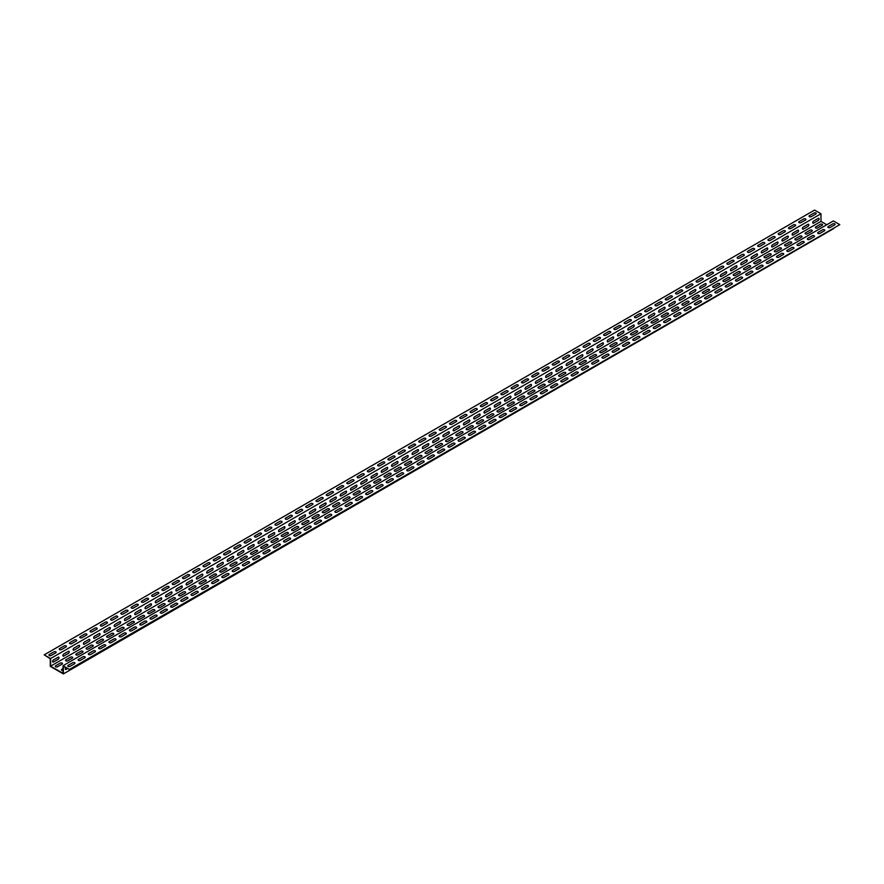 <?xml version="1.0" encoding="UTF-8"?>
<svg xmlns="http://www.w3.org/2000/svg" width="884" height="884" viewBox="0 0 884 884"><rect width="100%" height="100%" fill="white"/><g stroke="black" fill="none" stroke-linecap="round" stroke-linejoin="round"><path stroke-width="1.33" d="M834.662 224.89L830.043 227.564A1.271 0.729 180 0 1 828.242 226.525L832.872 223.851A1.271 0.729 180 0 1 834.662 224.89M824.396 230.823L819.766 233.487A1.271 0.729 180 0 1 817.976 232.459L822.595 229.785A1.271 0.729 180 0 1 824.396 230.823M814.12 236.757L809.501 239.42A1.271 0.729 180 0 1 807.7 238.382L812.319 235.719A1.271 0.729 180 0 1 814.12 236.757M803.854 242.68L799.224 245.354A1.271 0.729 180 0 1 797.434 244.315L802.053 241.641A1.271 0.729 180 0 1 803.854 242.68M793.578 248.614L788.959 251.277A1.271 0.729 180 0 1 787.158 250.249L791.777 247.575A1.271 0.729 180 0 1 793.578 248.614M783.312 254.548L778.682 257.211A1.271 0.729 180 0 1 776.892 256.172L781.511 253.509A1.271 0.729 180 0 1 783.312 254.548M773.036 260.471L768.417 263.145A1.271 0.729 180 0 1 766.616 262.106L771.235 259.432A1.271 0.729 180 0 1 773.036 260.471M762.759 266.404L758.14 269.067A1.271 0.729 180 0 1 756.339 268.04L760.969 265.366A1.271 0.729 180 0 1 762.759 266.404M752.494 272.338L747.875 275.001A1.271 0.729 180 0 1 746.074 273.963L750.693 271.3A1.271 0.729 180 0 1 752.494 272.338M742.217 278.261L737.599 280.935A1.271 0.729 180 0 1 735.797 279.897L740.427 277.222A1.271 0.729 180 0 1 742.217 278.261M731.952 284.195L727.333 286.858A1.271 0.729 180 0 1 725.532 285.83L730.151 283.156A1.271 0.729 180 0 1 731.952 284.195M721.676 290.129L717.057 292.792A1.271 0.729 180 0 1 715.255 291.753L719.885 289.09A1.271 0.729 180 0 1 721.676 290.129M711.41 296.052L706.78 298.726A1.271 0.729 180 0 1 704.99 297.687L709.609 295.013A1.271 0.729 180 0 1 711.41 296.052M701.134 301.985L696.515 304.648A1.271 0.729 180 0 1 694.714 303.621L699.343 300.947A1.271 0.729 180 0 1 701.134 301.985M690.868 307.919L686.238 310.582A1.271 0.729 180 0 1 684.448 309.544L689.067 306.881A1.271 0.729 180 0 1 690.868 307.919M680.592 313.842L675.973 316.516A1.271 0.729 180 0 1 674.172 315.478L678.79 312.803A1.271 0.729 180 0 1 680.592 313.842M670.326 319.776L665.696 322.439A1.271 0.729 180 0 1 663.906 321.411L668.525 318.737A1.271 0.729 180 0 1 670.326 319.776M660.05 325.71L655.431 328.373A1.271 0.729 180 0 1 653.63 327.334L658.249 324.671A1.271 0.729 180 0 1 660.05 325.71M649.773 331.633L645.154 334.307A1.271 0.729 180 0 1 643.364 333.268L647.983 330.594A1.271 0.729 180 0 1 649.773 331.633M639.508 337.566L634.889 340.229A1.271 0.729 180 0 1 633.088 339.202L637.707 336.528A1.271 0.729 180 0 1 639.508 337.566M629.231 343.5L624.612 346.163A1.271 0.729 180 0 1 622.811 345.125L627.441 342.462A1.271 0.729 180 0 1 629.231 343.5M618.966 349.423L614.347 352.097A1.271 0.729 180 0 1 612.546 351.058L617.165 348.384A1.271 0.729 180 0 1 618.966 349.423M608.689 355.357L604.07 358.02A1.271 0.729 180 0 1 602.269 356.992L606.899 354.318A1.271 0.729 180 0 1 608.689 355.357M598.424 361.291L593.794 363.954A1.271 0.729 180 0 1 592.004 362.915L596.623 360.252A1.271 0.729 180 0 1 598.424 361.291M588.147 367.214L583.528 369.888A1.271 0.729 180 0 1 581.727 368.849L586.357 366.175A1.271 0.729 180 0 1 588.147 367.214M577.882 373.147L573.252 375.811A1.271 0.729 180 0 1 571.462 374.783L576.081 372.109A1.271 0.729 180 0 1 577.882 373.147M567.605 379.081L562.986 381.744A1.271 0.729 180 0 1 561.185 380.706L565.804 378.043A1.271 0.729 180 0 1 567.605 379.081M557.34 385.004L552.71 387.678A1.271 0.729 180 0 1 550.92 386.639L555.539 383.965A1.271 0.729 180 0 1 557.34 385.004M547.063 390.938L542.444 393.601A1.271 0.729 180 0 1 540.643 392.573L545.262 389.899A1.271 0.729 180 0 1 547.063 390.938M536.798 396.872L532.168 399.535A1.271 0.729 180 0 1 530.378 398.496L534.997 395.833A1.271 0.729 180 0 1 536.798 396.872M526.521 402.795L521.903 405.469A1.271 0.729 180 0 1 520.101 404.43L524.72 401.756A1.271 0.729 180 0 1 526.521 402.795M516.245 408.728L511.626 411.392A1.271 0.729 180 0 1 509.825 410.364L514.455 407.69A1.271 0.729 180 0 1 516.245 408.728M505.979 414.662L501.361 417.325A1.271 0.729 180 0 1 499.559 416.287L504.178 413.624A1.271 0.729 180 0 1 505.979 414.662M495.703 420.585L491.084 423.259A1.271 0.729 180 0 1 489.283 422.221L493.913 419.546A1.271 0.729 180 0 1 495.703 420.585M485.438 426.519L480.819 429.182A1.271 0.729 180 0 1 479.017 428.154L483.636 425.48A1.271 0.729 180 0 1 485.438 426.519M475.161 432.453L470.542 435.116A1.271 0.729 180 0 1 468.741 434.077L473.371 431.414A1.271 0.729 180 0 1 475.161 432.453M464.896 438.376L460.266 441.05A1.271 0.729 180 0 1 458.476 440.011L463.094 437.337A1.271 0.729 180 0 1 464.896 438.376M454.619 444.309L450 446.972A1.271 0.729 180 0 1 448.199 445.945L452.829 443.271A1.271 0.729 180 0 1 454.619 444.309M444.354 450.243L439.724 452.906A1.271 0.729 180 0 1 437.934 451.868L442.553 449.205A1.271 0.729 180 0 1 444.354 450.243M434.077 456.166L429.458 458.84A1.271 0.729 180 0 1 427.657 457.802L432.276 455.127A1.271 0.729 180 0 1 434.077 456.166M423.812 462.1L419.182 464.763A1.271 0.729 180 0 1 417.392 463.735L422.011 461.061A1.271 0.729 180 0 1 423.812 462.1M413.535 468.034L408.916 470.697A1.271 0.729 180 0 1 407.115 469.658L411.734 466.995A1.271 0.729 180 0 1 413.535 468.034M403.259 473.957L398.64 476.631A1.271 0.729 180 0 1 396.85 475.592L401.469 472.918A1.271 0.729 180 0 1 403.259 473.957M392.993 479.89L388.374 482.553A1.271 0.729 180 0 1 386.573 481.526L391.192 478.852A1.271 0.729 180 0 1 392.993 479.89M382.717 485.824L378.098 488.487A1.271 0.729 180 0 1 376.297 487.449L380.927 484.786A1.271 0.729 180 0 1 382.717 485.824M372.451 491.747L367.832 494.421A1.271 0.729 180 0 1 366.031 493.382L370.65 490.708A1.271 0.729 180 0 1 372.451 491.747M362.175 497.681L357.556 500.344A1.271 0.729 180 0 1 355.755 499.316L360.385 496.642A1.271 0.729 180 0 1 362.175 497.681M351.909 503.615L347.279 506.278A1.271 0.729 180 0 1 345.489 505.239L350.108 502.576A1.271 0.729 180 0 1 351.909 503.615M341.633 509.538L337.014 512.212A1.271 0.729 180 0 1 335.213 511.173L339.843 508.499A1.271 0.729 180 0 1 341.633 509.538M331.367 515.471L326.737 518.135A1.271 0.729 180 0 1 324.947 517.107L329.566 514.433A1.271 0.729 180 0 1 331.367 515.471M321.091 521.405L316.472 524.068A1.271 0.729 180 0 1 314.671 523.03L319.29 520.367A1.271 0.729 180 0 1 321.091 521.405M310.825 527.328L306.196 530.002A1.271 0.729 180 0 1 304.405 528.963L309.024 526.289A1.271 0.729 180 0 1 310.825 527.328M300.549 533.262L295.93 535.925A1.271 0.729 180 0 1 294.129 534.897L298.748 532.223A1.271 0.729 180 0 1 300.549 533.262M290.284 539.196L285.654 541.859A1.271 0.729 180 0 1 283.863 540.82L288.482 538.157A1.271 0.729 180 0 1 290.284 539.196M280.007 545.119L275.388 547.793A1.271 0.729 180 0 1 273.587 546.754L278.206 544.08A1.271 0.729 180 0 1 280.007 545.119M269.731 551.052L265.112 553.716A1.271 0.729 180 0 1 263.31 552.688L267.94 550.014A1.271 0.729 180 0 1 269.731 551.052M259.465 556.986L254.846 559.649A1.271 0.729 180 0 1 253.045 558.611L257.664 555.948A1.271 0.729 180 0 1 259.465 556.986M249.189 562.909L244.57 565.583A1.271 0.729 180 0 1 242.768 564.544L247.398 561.87A1.271 0.729 180 0 1 249.189 562.909M238.923 568.843L234.293 571.506A1.271 0.729 180 0 1 232.503 570.478L237.122 567.804A1.271 0.729 180 0 1 238.923 568.843M228.647 574.777L224.028 577.44A1.271 0.729 180 0 1 222.227 576.401L226.857 573.738A1.271 0.729 180 0 1 228.647 574.777M218.381 580.7L213.751 583.374A1.271 0.729 180 0 1 211.961 582.335L216.58 579.661A1.271 0.729 180 0 1 218.381 580.7M208.105 586.633L203.486 589.296A1.271 0.729 180 0 1 201.685 588.269L206.303 585.595A1.271 0.729 180 0 1 208.105 586.633M197.839 592.567L193.209 595.23A1.271 0.729 180 0 1 191.419 594.192L196.038 591.529A1.271 0.729 180 0 1 197.839 592.567M187.563 598.49L182.944 601.164A1.271 0.729 180 0 1 181.143 600.125L185.762 597.451A1.271 0.729 180 0 1 187.563 598.49M177.297 604.424L172.667 607.087A1.271 0.729 180 0 1 170.877 606.059L175.496 603.385A1.271 0.729 180 0 1 177.297 604.424M167.021 610.358L162.402 613.021A1.271 0.729 180 0 1 160.601 611.982L165.22 609.319A1.271 0.729 180 0 1 167.021 610.358M156.744 616.281L152.125 618.955A1.271 0.729 180 0 1 150.324 617.916L154.954 615.242A1.271 0.729 180 0 1 156.744 616.281M146.479 622.214L141.86 624.877A1.271 0.729 180 0 1 140.059 623.85L144.678 621.176A1.271 0.729 180 0 1 146.479 622.214M136.202 628.148L131.583 630.811A1.271 0.729 180 0 1 129.782 629.773L134.412 627.11A1.271 0.729 180 0 1 136.202 628.148M125.937 634.071L121.318 636.745A1.271 0.729 180 0 1 119.517 635.706L124.136 633.032A1.271 0.729 180 0 1 125.937 634.071M115.66 640.005L111.041 642.668A1.271 0.729 180 0 1 109.24 641.64L113.87 638.966A1.271 0.729 180 0 1 115.66 640.005M105.395 645.939L100.765 648.602A1.271 0.729 180 0 1 98.975 647.563L103.594 644.9A1.271 0.729 180 0 1 105.395 645.939M95.118 651.862L90.5 654.536A1.271 0.729 180 0 1 88.698 653.497L93.328 650.823A1.271 0.729 180 0 1 95.118 651.862M84.853 657.795L80.223 660.459A1.271 0.729 180 0 1 78.433 659.431L83.052 656.757A1.271 0.729 180 0 1 84.853 657.795M74.576 663.729L69.958 666.392A1.271 0.729 180 0 1 68.156 665.354L72.775 662.691A1.271 0.729 180 0 1 74.576 663.729M65.77 667.696A1.271 0.729 120 0 0 66.245 669.354L67.438 668.658M63.018 670.536A1.271 0.729 180 0 1 61.825 669.31L63.018 668.613M814.042 212.989L809.424 215.652A1.271 0.729 -0 0 0 811.225 216.69L815.844 214.027A1.271 0.729 -0 0 0 814.042 212.989M803.777 218.923L799.147 221.586A1.271 0.729 -0 0 0 800.948 222.624L805.567 219.961A1.271 0.729 -0 0 0 803.777 218.923M793.5 224.845L788.882 227.519A1.271 0.729 -0 0 0 790.672 228.558L795.302 225.884A1.271 0.729 -0 0 0 793.5 224.845M783.235 230.779L778.605 233.442A1.271 0.729 -0 0 0 780.406 234.481L785.025 231.818A1.271 0.729 -0 0 0 783.235 230.779M772.959 236.713L768.34 239.376A1.271 0.729 -0 0 0 770.13 240.415L774.76 237.752A1.271 0.729 -0 0 0 772.959 236.713M762.682 242.636L758.063 245.31A1.271 0.729 -0 0 0 759.864 246.349L764.483 243.675A1.271 0.729 -0 0 0 762.682 242.636M752.417 248.57L747.798 251.233A1.271 0.729 -0 0 0 749.588 252.272L754.218 249.608A1.271 0.729 -0 0 0 752.417 248.57M742.14 254.504L737.521 257.167A1.271 0.729 -0 0 0 739.322 258.205L743.941 255.542A1.271 0.729 -0 0 0 742.14 254.504M731.875 260.426L727.256 263.101A1.271 0.729 -0 0 0 729.046 264.139L733.676 261.465A1.271 0.729 -0 0 0 731.875 260.426M721.598 266.36L716.979 269.023A1.271 0.729 -0 0 0 718.78 270.062L723.399 267.399A1.271 0.729 -0 0 0 721.598 266.36M711.333 272.294L706.703 274.957A1.271 0.729 -0 0 0 708.504 275.996L713.123 273.333A1.271 0.729 -0 0 0 711.333 272.294M701.056 278.217L696.437 280.891A1.271 0.729 -0 0 0 698.238 281.93L702.857 279.256A1.271 0.729 -0 0 0 701.056 278.217M690.791 284.151L686.161 286.814A1.271 0.729 -0 0 0 687.962 287.853L692.581 285.189A1.271 0.729 -0 0 0 690.791 284.151M680.514 290.085L675.895 292.748A1.271 0.729 -0 0 0 677.696 293.786L682.315 291.123A1.271 0.729 -0 0 0 680.514 290.085M670.249 296.007L665.619 298.682A1.271 0.729 -0 0 0 667.42 299.72L672.039 297.046A1.271 0.729 -0 0 0 670.249 296.007M659.972 301.941L655.353 304.604A1.271 0.729 -0 0 0 657.144 305.643L661.773 302.98A1.271 0.729 -0 0 0 659.972 301.941M649.707 307.875L645.077 310.538A1.271 0.729 -0 0 0 646.878 311.577L651.497 308.914A1.271 0.729 -0 0 0 649.707 307.875M639.43 313.798L634.811 316.472A1.271 0.729 -0 0 0 636.602 317.511L641.231 314.837A1.271 0.729 -0 0 0 639.43 313.798M629.154 319.732L624.535 322.395A1.271 0.729 -0 0 0 626.336 323.433L630.955 320.77A1.271 0.729 -0 0 0 629.154 319.732M618.888 325.666L614.269 328.329A1.271 0.729 -0 0 0 616.06 329.367L620.69 326.704A1.271 0.729 -0 0 0 618.888 325.666M608.612 331.588L603.993 334.262A1.271 0.729 -0 0 0 605.794 335.301L610.413 332.627A1.271 0.729 -0 0 0 608.612 331.588M598.346 337.522L593.716 340.185A1.271 0.729 -0 0 0 595.518 341.224L600.137 338.561A1.271 0.729 -0 0 0 598.346 337.522M588.07 343.456L583.451 346.119A1.271 0.729 -0 0 0 585.252 347.158L589.871 344.495A1.271 0.729 -0 0 0 588.07 343.456M577.804 349.379L573.175 352.053A1.271 0.729 -0 0 0 574.976 353.092L579.595 350.418A1.271 0.729 -0 0 0 577.804 349.379M567.528 355.313L562.909 357.976A1.271 0.729 -0 0 0 564.71 359.014L569.329 356.351A1.271 0.729 -0 0 0 567.528 355.313M557.263 361.247L552.633 363.91A1.271 0.729 -0 0 0 554.434 364.948L559.053 362.285A1.271 0.729 -0 0 0 557.263 361.247M546.986 367.169L542.367 369.844A1.271 0.729 -0 0 0 544.157 370.882L548.787 368.208A1.271 0.729 -0 0 0 546.986 367.169M536.721 373.103L532.091 375.766A1.271 0.729 -0 0 0 533.892 376.805L538.511 374.142A1.271 0.729 -0 0 0 536.721 373.103M526.444 379.037L521.825 381.7A1.271 0.729 -0 0 0 523.615 382.739L528.245 380.076A1.271 0.729 -0 0 0 526.444 379.037M516.168 384.96L511.549 387.634A1.271 0.729 -0 0 0 513.35 388.673L517.969 385.999A1.271 0.729 -0 0 0 516.168 384.96M505.902 390.894L501.283 393.557A1.271 0.729 -0 0 0 503.073 394.596L507.703 391.932A1.271 0.729 -0 0 0 505.902 390.894M495.626 396.828L491.007 399.491A1.271 0.729 -0 0 0 492.808 400.529L497.427 397.866A1.271 0.729 -0 0 0 495.626 396.828M485.36 402.75L480.741 405.424A1.271 0.729 -0 0 0 482.531 406.463L487.15 403.789A1.271 0.729 -0 0 0 485.36 402.75M475.084 408.684L470.465 411.347A1.271 0.729 -0 0 0 472.266 412.386L476.885 409.723A1.271 0.729 -0 0 0 475.084 408.684M464.818 414.618L460.188 417.281A1.271 0.729 -0 0 0 461.989 418.32L466.608 415.657A1.271 0.729 -0 0 0 464.818 414.618M454.542 420.541L449.923 423.215A1.271 0.729 -0 0 0 451.724 424.254L456.343 421.58A1.271 0.729 -0 0 0 454.542 420.541M444.276 426.475L439.646 429.138A1.271 0.729 -0 0 0 441.447 430.177L446.066 427.513A1.271 0.729 -0 0 0 444.276 426.475M434 432.409L429.381 435.072A1.271 0.729 -0 0 0 431.171 436.11L435.801 433.447A1.271 0.729 -0 0 0 434 432.409M423.734 438.331L419.104 441.006A1.271 0.729 -0 0 0 420.906 442.044L425.524 439.37A1.271 0.729 -0 0 0 423.734 438.331M413.458 444.265L408.839 446.928A1.271 0.729 -0 0 0 410.629 447.967L415.259 445.304A1.271 0.729 -0 0 0 413.458 444.265M403.181 450.199L398.562 452.862A1.271 0.729 -0 0 0 400.364 453.901L404.983 451.238A1.271 0.729 -0 0 0 403.181 450.199M392.916 456.122L388.297 458.796A1.271 0.729 -0 0 0 390.087 459.835L394.717 457.161A1.271 0.729 -0 0 0 392.916 456.122M382.639 462.056L378.021 464.719A1.271 0.729 -0 0 0 379.822 465.757L384.441 463.094A1.271 0.729 -0 0 0 382.639 462.056M372.374 467.99L367.755 470.653A1.271 0.729 -0 0 0 369.545 471.691L374.175 469.028A1.271 0.729 -0 0 0 372.374 467.99M362.097 473.912L357.479 476.587A1.271 0.729 -0 0 0 359.28 477.625L363.899 474.951A1.271 0.729 -0 0 0 362.097 473.912M351.832 479.846L347.202 482.509A1.271 0.729 -0 0 0 349.003 483.548L353.622 480.885A1.271 0.729 -0 0 0 351.832 479.846M341.555 485.78L336.937 488.443A1.271 0.729 -0 0 0 338.738 489.482L343.357 486.819A1.271 0.729 -0 0 0 341.555 485.78M331.29 491.703L326.66 494.377A1.271 0.729 -0 0 0 328.461 495.416L333.08 492.742A1.271 0.729 -0 0 0 331.29 491.703M321.014 497.637L316.395 500.3A1.271 0.729 -0 0 0 318.196 501.338L322.815 498.675A1.271 0.729 -0 0 0 321.014 497.637M310.748 503.571L306.118 506.234A1.271 0.729 -0 0 0 307.919 507.272L312.538 504.609A1.271 0.729 -0 0 0 310.748 503.571M300.472 509.493L295.853 512.168A1.271 0.729 -0 0 0 297.643 513.206L302.273 510.532A1.271 0.729 -0 0 0 300.472 509.493M290.206 515.427L285.576 518.09A1.271 0.729 -0 0 0 287.377 519.129L291.996 516.466A1.271 0.729 -0 0 0 290.206 515.427M279.93 521.361L275.311 524.024A1.271 0.729 -0 0 0 277.101 525.063L281.731 522.4A1.271 0.729 -0 0 0 279.93 521.361M269.653 527.284L265.034 529.958A1.271 0.729 -0 0 0 266.835 530.997L271.454 528.323A1.271 0.729 -0 0 0 269.653 527.284M259.388 533.218L254.769 535.881A1.271 0.729 -0 0 0 256.559 536.919L261.189 534.256A1.271 0.729 -0 0 0 259.388 533.218M249.111 539.152L244.492 541.815A1.271 0.729 -0 0 0 246.293 542.853L250.912 540.19A1.271 0.729 -0 0 0 249.111 539.152M238.846 545.074L234.227 547.749A1.271 0.729 -0 0 0 236.017 548.787L240.636 546.113A1.271 0.729 -0 0 0 238.846 545.074M228.569 551.008L223.95 553.671A1.271 0.729 -0 0 0 225.752 554.71L230.37 552.047A1.271 0.729 -0 0 0 228.569 551.008M218.304 556.942L213.674 559.605A1.271 0.729 -0 0 0 215.475 560.644L220.094 557.981A1.271 0.729 -0 0 0 218.304 556.942M208.027 562.865L203.408 565.539A1.271 0.729 -0 0 0 205.21 566.578L209.828 563.904A1.271 0.729 -0 0 0 208.027 562.865M197.762 568.799L193.132 571.462A1.271 0.729 -0 0 0 194.933 572.5L199.552 569.837A1.271 0.729 -0 0 0 197.762 568.799M187.485 574.733L182.866 577.396A1.271 0.729 -0 0 0 184.657 578.434L189.287 575.771A1.271 0.729 -0 0 0 187.485 574.733M177.22 580.655L172.59 583.329A1.271 0.729 -0 0 0 174.391 584.368L179.01 581.694A1.271 0.729 -0 0 0 177.22 580.655M166.943 586.589L162.325 589.252A1.271 0.729 -0 0 0 164.115 590.291L168.745 587.628A1.271 0.729 -0 0 0 166.943 586.589M156.667 592.523L152.048 595.186A1.271 0.729 -0 0 0 153.849 596.225L158.468 593.562A1.271 0.729 -0 0 0 156.667 592.523M146.401 598.446L141.783 601.12A1.271 0.729 -0 0 0 143.573 602.159L148.203 599.485A1.271 0.729 -0 0 0 146.401 598.446M136.125 604.38L131.506 607.043A1.271 0.729 -0 0 0 133.307 608.081L137.926 605.418A1.271 0.729 -0 0 0 136.125 604.38M125.86 610.314L121.241 612.977A1.271 0.729 -0 0 0 123.031 614.015L127.661 611.352A1.271 0.729 -0 0 0 125.86 610.314M115.583 616.236L110.964 618.911A1.271 0.729 -0 0 0 112.765 619.949L117.384 617.275A1.271 0.729 -0 0 0 115.583 616.236M105.318 622.17L100.688 624.833A1.271 0.729 -0 0 0 102.489 625.872L107.108 623.209A1.271 0.729 -0 0 0 105.318 622.17M95.041 628.104L90.422 630.767A1.271 0.729 -0 0 0 92.223 631.806L96.842 629.143A1.271 0.729 -0 0 0 95.041 628.104M84.776 634.027L80.146 636.701A1.271 0.729 -0 0 0 81.947 637.74L86.566 635.066A1.271 0.729 -0 0 0 84.776 634.027M74.499 639.961L69.88 642.624A1.271 0.729 -0 0 0 71.681 643.663L76.3 640.999A1.271 0.729 -0 0 0 74.499 639.961M64.234 645.895L59.604 648.558A1.271 0.729 -0 0 0 61.405 649.596L66.024 646.933A1.271 0.729 -0 0 0 64.234 645.895M53.957 651.817L49.338 654.491A1.271 0.729 -0 0 0 51.128 655.53L55.758 652.856A1.271 0.729 -0 0 0 53.957 651.817M818.208 218.414L813.578 221.088A1.271 0.729 120 0 0 813.578 223.155L818.208 220.492A1.271 0.729 120 0 0 818.208 218.414M807.932 224.348L803.313 227.011A1.271 0.729 120 0 0 803.313 229.089L807.932 226.426A1.271 0.729 120 0 0 807.932 224.348M797.666 230.271L793.036 232.945A1.271 0.729 120 0 0 793.036 235.022L797.666 232.348A1.271 0.729 120 0 0 797.666 230.271M787.39 236.205L782.771 238.879A1.271 0.729 120 0 0 782.771 240.945L787.39 238.282A1.271 0.729 120 0 0 787.39 236.205M777.113 242.139L772.494 244.802A1.271 0.729 120 0 0 772.494 246.879L777.113 244.216A1.271 0.729 120 0 0 777.113 242.139M766.848 248.061L762.229 250.736A1.271 0.729 120 0 0 762.229 252.813L766.848 250.139A1.271 0.729 120 0 0 766.848 248.061M756.571 253.995L751.952 256.669A1.271 0.729 120 0 0 751.952 258.736L756.571 256.073A1.271 0.729 120 0 0 756.571 253.995M746.306 259.929L741.687 262.592A1.271 0.729 120 0 0 741.687 264.67L746.306 262.007A1.271 0.729 120 0 0 746.306 259.929M736.029 265.852L731.411 268.526A1.271 0.729 120 0 0 731.411 270.603L736.029 267.929A1.271 0.729 120 0 0 736.029 265.852M725.764 271.786L721.134 274.46A1.271 0.729 120 0 0 721.134 276.526L725.764 273.863A1.271 0.729 120 0 0 725.764 271.786M715.487 277.72L710.869 280.383A1.271 0.729 120 0 0 710.869 282.46L715.487 279.797A1.271 0.729 120 0 0 715.487 277.72M705.222 283.642L700.592 286.317A1.271 0.729 120 0 0 700.592 288.394L705.222 285.72A1.271 0.729 120 0 0 705.222 283.642M694.946 289.576L690.327 292.25A1.271 0.729 120 0 0 690.327 294.317L694.946 291.654A1.271 0.729 120 0 0 694.946 289.576M684.68 295.51L680.05 298.173A1.271 0.729 120 0 0 680.05 300.251L684.68 297.588A1.271 0.729 120 0 0 684.68 295.51M674.404 301.433L669.785 304.107A1.271 0.729 120 0 0 669.785 306.184L674.404 303.51A1.271 0.729 120 0 0 674.404 301.433M664.138 307.367L659.508 310.03A1.271 0.729 120 0 0 659.508 312.107L664.138 309.444A1.271 0.729 120 0 0 664.138 307.367M653.862 313.301L649.243 315.964A1.271 0.729 120 0 0 649.243 318.041L653.862 315.378A1.271 0.729 120 0 0 653.862 313.301M643.585 319.223L638.966 321.898A1.271 0.729 120 0 0 638.966 323.975L643.585 321.301A1.271 0.729 120 0 0 643.585 319.223M633.32 325.157L628.701 327.82A1.271 0.729 120 0 0 628.701 329.898L633.32 327.235A1.271 0.729 120 0 0 633.32 325.157M623.043 331.091L618.424 333.754A1.271 0.729 120 0 0 618.424 335.832L623.043 333.169A1.271 0.729 120 0 0 623.043 331.091M612.778 337.014L608.159 339.688A1.271 0.729 120 0 0 608.159 341.765L612.778 339.091A1.271 0.729 120 0 0 612.778 337.014M602.501 342.948L597.882 345.611A1.271 0.729 120 0 0 597.882 347.688L602.501 345.025A1.271 0.729 120 0 0 602.501 342.948M592.236 348.882L587.606 351.545A1.271 0.729 120 0 0 587.606 353.622L592.236 350.948A1.271 0.729 120 0 0 592.236 348.882M581.959 354.804L577.34 357.479A1.271 0.729 120 0 0 577.34 359.556L581.959 356.882A1.271 0.729 120 0 0 581.959 354.804M571.694 360.738L567.064 363.401A1.271 0.729 120 0 0 567.064 365.479L571.694 362.816A1.271 0.729 120 0 0 571.694 360.738M561.417 366.672L556.798 369.335A1.271 0.729 120 0 0 556.798 371.413L561.417 368.738A1.271 0.729 120 0 0 561.417 366.672M551.152 372.595L546.522 375.269A1.271 0.729 120 0 0 546.522 377.346L551.152 374.672A1.271 0.729 120 0 0 551.152 372.595M540.875 378.529L536.256 381.192A1.271 0.729 120 0 0 536.256 383.269L540.875 380.606A1.271 0.729 120 0 0 540.875 378.529M530.599 384.463L525.98 387.126A1.271 0.729 120 0 0 525.98 389.203L530.599 386.529A1.271 0.729 120 0 0 530.599 384.463M520.333 390.385L515.715 393.06A1.271 0.729 120 0 0 515.715 395.137L520.333 392.463A1.271 0.729 120 0 0 520.333 390.385M510.057 396.319L505.438 398.982A1.271 0.729 120 0 0 505.438 401.06L510.057 398.397A1.271 0.729 120 0 0 510.057 396.319M499.791 402.253L495.173 404.916A1.271 0.729 120 0 0 495.173 406.994L499.791 404.319A1.271 0.729 120 0 0 499.791 402.253M489.515 408.176L484.896 410.85A1.271 0.729 120 0 0 484.896 412.927L489.515 410.253A1.271 0.729 120 0 0 489.515 408.176M479.25 414.11L474.62 416.773A1.271 0.729 120 0 0 474.62 418.85L479.25 416.187A1.271 0.729 120 0 0 479.25 414.11M468.973 420.044L464.354 422.707A1.271 0.729 120 0 0 464.354 424.784L468.973 422.11A1.271 0.729 120 0 0 468.973 420.044M458.708 425.966L454.078 428.641A1.271 0.729 120 0 0 454.078 430.718L458.708 428.044A1.271 0.729 120 0 0 458.708 425.966M448.431 431.9L443.812 434.563A1.271 0.729 120 0 0 443.812 436.641L448.431 433.978A1.271 0.729 120 0 0 448.431 431.9M438.166 437.834L433.536 440.497A1.271 0.729 120 0 0 433.536 442.575L438.166 439.901A1.271 0.729 120 0 0 438.166 437.834M427.889 443.757L423.27 446.431A1.271 0.729 120 0 0 423.27 448.508L427.889 445.834A1.271 0.729 120 0 0 427.889 443.757M417.613 449.691L412.994 452.354A1.271 0.729 120 0 0 412.994 454.431L417.613 451.768A1.271 0.729 120 0 0 417.613 449.691M407.347 455.625L402.728 458.288A1.271 0.729 120 0 0 402.728 460.365L407.347 457.691A1.271 0.729 120 0 0 407.347 455.625M397.071 461.547L392.452 464.222A1.271 0.729 120 0 0 392.452 466.299L397.071 463.625A1.271 0.729 120 0 0 397.071 461.547M386.805 467.481L382.186 470.144A1.271 0.729 120 0 0 382.186 472.222L386.805 469.559A1.271 0.729 120 0 0 386.805 467.481M376.529 473.415L371.91 476.078A1.271 0.729 120 0 0 371.91 478.156L376.529 475.481A1.271 0.729 120 0 0 376.529 473.415M366.263 479.338L361.633 482.012A1.271 0.729 120 0 0 361.633 484.089L366.263 481.415A1.271 0.729 120 0 0 366.263 479.338M355.987 485.272L351.368 487.935A1.271 0.729 120 0 0 351.368 490.012L355.987 487.349A1.271 0.729 120 0 0 355.987 485.272M345.721 491.206L341.091 493.869A1.271 0.729 120 0 0 341.091 495.946L345.721 493.272A1.271 0.729 120 0 0 345.721 491.206M335.445 497.128L330.826 499.803A1.271 0.729 120 0 0 330.826 501.88L335.445 499.206A1.271 0.729 120 0 0 335.445 497.128M325.179 503.062L320.549 505.725A1.271 0.729 120 0 0 320.549 507.803L325.179 505.14A1.271 0.729 120 0 0 325.179 503.062M314.903 508.996L310.284 511.659A1.271 0.729 120 0 0 310.284 513.737L314.903 511.062A1.271 0.729 120 0 0 314.903 508.996M304.637 514.919L300.007 517.593A1.271 0.729 120 0 0 300.007 519.67L304.637 516.996A1.271 0.729 120 0 0 304.637 514.919M294.361 520.853L289.742 523.516A1.271 0.729 120 0 0 289.742 525.593L294.361 522.93A1.271 0.729 120 0 0 294.361 520.853M284.084 526.787L279.466 529.45A1.271 0.729 120 0 0 279.466 531.527L284.084 528.853A1.271 0.729 120 0 0 284.084 526.787M273.819 532.709L269.2 535.384A1.271 0.729 120 0 0 269.2 537.461L273.819 534.787A1.271 0.729 120 0 0 273.819 532.709M263.543 538.643L258.924 541.306A1.271 0.729 120 0 0 258.924 543.384L263.543 540.721A1.271 0.729 120 0 0 263.543 538.643M253.277 544.577L248.658 547.24A1.271 0.729 120 0 0 248.658 549.318L253.277 546.644A1.271 0.729 120 0 0 253.277 544.577M243.001 550.5L238.382 553.174A1.271 0.729 120 0 0 238.382 555.251L243.001 552.577A1.271 0.729 120 0 0 243.001 550.5M232.735 556.434L228.105 559.097A1.271 0.729 120 0 0 228.105 561.174L232.735 558.511A1.271 0.729 120 0 0 232.735 556.434M222.459 562.368L217.84 565.031A1.271 0.729 120 0 0 217.84 567.108L222.459 564.434A1.271 0.729 120 0 0 222.459 562.368M212.193 568.29L207.563 570.965A1.271 0.729 120 0 0 207.563 573.042L212.193 570.368A1.271 0.729 120 0 0 212.193 568.29M201.917 574.224L197.298 576.887A1.271 0.729 120 0 0 197.298 578.965L201.917 576.302A1.271 0.729 120 0 0 201.917 574.224M191.651 580.158L187.021 582.821A1.271 0.729 120 0 0 187.021 584.899L191.651 582.224A1.271 0.729 120 0 0 191.651 580.158M181.375 586.081L176.756 588.755A1.271 0.729 120 0 0 176.756 590.832L181.375 588.158A1.271 0.729 120 0 0 181.375 586.081M171.098 592.015L166.479 594.678A1.271 0.729 120 0 0 166.479 596.755L171.098 594.092A1.271 0.729 120 0 0 171.098 592.015M160.833 597.949L156.214 600.612A1.271 0.729 120 0 0 156.214 602.689L160.833 600.015A1.271 0.729 120 0 0 160.833 597.949M150.556 603.871L145.937 606.546A1.271 0.729 120 0 0 145.937 608.623L150.556 605.949A1.271 0.729 120 0 0 150.556 603.871M140.291 609.805L135.672 612.468A1.271 0.729 120 0 0 135.672 614.546L140.291 611.883A1.271 0.729 120 0 0 140.291 609.805M130.014 615.739L125.395 618.402A1.271 0.729 120 0 0 125.395 620.48L130.014 617.806A1.271 0.729 120 0 0 130.014 615.739M119.749 621.662L115.119 624.336A1.271 0.729 120 0 0 115.119 626.413L119.749 623.739A1.271 0.729 120 0 0 119.749 621.662M109.472 627.596L104.853 630.259A1.271 0.729 120 0 0 104.853 632.336L109.472 629.673A1.271 0.729 120 0 0 109.472 627.596M99.207 633.53L94.577 636.193A1.271 0.729 120 0 0 94.577 638.27L99.207 635.596A1.271 0.729 120 0 0 99.207 633.53M88.93 639.452L84.311 642.127A1.271 0.729 120 0 0 84.311 644.204L88.93 641.53A1.271 0.729 120 0 0 88.93 639.452M78.665 645.386L74.035 648.049A1.271 0.729 120 0 0 74.035 650.127L78.665 647.464A1.271 0.729 120 0 0 78.665 645.386M68.388 651.32L63.77 653.983A1.271 0.729 120 0 0 63.77 656.061L68.388 653.386A1.271 0.729 120 0 0 68.388 651.32M58.123 657.243L53.493 659.917A1.271 0.729 120 0 0 53.493 661.994L58.123 659.32A1.271 0.729 120 0 0 58.123 657.243M822.175 225.287L817.545 227.95A1.271 0.729 180 0 1 815.755 226.912L820.374 224.249A1.271 0.729 180 0 1 822.175 225.287M811.899 231.221L807.28 233.884A1.271 0.729 180 0 1 805.479 232.846L810.098 230.183A1.271 0.729 180 0 1 811.899 231.221M801.633 237.144L797.003 239.818A1.271 0.729 180 0 1 795.213 238.779L799.832 236.105A1.271 0.729 180 0 1 801.633 237.144M791.357 243.078L786.738 245.741A1.271 0.729 180 0 1 784.937 244.702L789.556 242.039A1.271 0.729 180 0 1 791.357 243.078M781.091 249.012L776.461 251.675A1.271 0.729 180 0 1 774.671 250.636L779.29 247.973A1.271 0.729 180 0 1 781.091 249.012M770.815 254.935L766.196 257.609A1.271 0.729 180 0 1 764.395 256.57L769.014 253.896A1.271 0.729 180 0 1 770.815 254.935M760.538 260.868L755.919 263.531A1.271 0.729 180 0 1 754.118 262.493L758.748 259.83A1.271 0.729 180 0 1 760.538 260.868M750.273 266.802L745.654 269.465A1.271 0.729 180 0 1 743.853 268.427L748.472 265.764A1.271 0.729 180 0 1 750.273 266.802M739.996 272.725L735.377 275.399A1.271 0.729 180 0 1 733.576 274.36L738.206 271.686A1.271 0.729 180 0 1 739.996 272.725M729.731 278.659L725.112 281.322A1.271 0.729 180 0 1 723.311 280.283L727.93 277.62A1.271 0.729 180 0 1 729.731 278.659M719.454 284.593L714.836 287.256A1.271 0.729 180 0 1 713.034 286.217L717.664 283.554A1.271 0.729 180 0 1 719.454 284.593M709.189 290.516L704.559 293.19A1.271 0.729 180 0 1 702.769 292.151L707.388 289.477A1.271 0.729 180 0 1 709.189 290.516M698.913 296.449L694.294 299.112A1.271 0.729 180 0 1 692.492 298.074L697.111 295.411A1.271 0.729 180 0 1 698.913 296.449M688.647 302.383L684.017 305.046A1.271 0.729 180 0 1 682.227 304.008L686.846 301.345A1.271 0.729 180 0 1 688.647 302.383M678.371 308.306L673.752 310.98A1.271 0.729 180 0 1 671.951 309.941L676.569 307.267A1.271 0.729 180 0 1 678.371 308.306M668.105 314.24L663.475 316.903A1.271 0.729 180 0 1 661.685 315.864L666.304 313.201A1.271 0.729 180 0 1 668.105 314.24M657.829 320.174L653.21 322.837A1.271 0.729 180 0 1 651.409 321.798L656.027 319.135A1.271 0.729 180 0 1 657.829 320.174M647.552 326.097L642.933 328.771A1.271 0.729 180 0 1 641.132 327.732L645.762 325.058A1.271 0.729 180 0 1 647.552 326.097M637.287 332.03L632.668 334.693A1.271 0.729 180 0 1 630.867 333.655L635.486 330.992A1.271 0.729 180 0 1 637.287 332.03M627.01 337.964L622.391 340.627A1.271 0.729 180 0 1 620.59 339.589L625.22 336.926A1.271 0.729 180 0 1 627.01 337.964M616.745 343.887L612.126 346.561A1.271 0.729 180 0 1 610.325 345.522L614.944 342.848A1.271 0.729 180 0 1 616.745 343.887M606.468 349.821L601.849 352.484A1.271 0.729 180 0 1 600.048 351.445L604.678 348.782A1.271 0.729 180 0 1 606.468 349.821M596.203 355.755L591.573 358.418A1.271 0.729 180 0 1 589.783 357.379L594.402 354.716A1.271 0.729 180 0 1 596.203 355.755M585.926 361.678L581.307 364.352A1.271 0.729 180 0 1 579.506 363.313L584.136 360.639A1.271 0.729 180 0 1 585.926 361.678M575.661 367.611L571.031 370.274A1.271 0.729 180 0 1 569.241 369.236L573.86 366.573A1.271 0.729 180 0 1 575.661 367.611M565.384 373.545L560.765 376.208A1.271 0.729 180 0 1 558.964 375.17L563.583 372.507A1.271 0.729 180 0 1 565.384 373.545M555.119 379.468L550.489 382.142A1.271 0.729 180 0 1 548.699 381.103L553.318 378.429A1.271 0.729 180 0 1 555.119 379.468M544.842 385.402L540.223 388.065A1.271 0.729 180 0 1 538.422 387.026L543.041 384.363A1.271 0.729 180 0 1 544.842 385.402M534.566 391.336L529.947 393.999A1.271 0.729 180 0 1 528.157 392.96L532.776 390.297A1.271 0.729 180 0 1 534.566 391.336M524.3 397.259L519.682 399.933A1.271 0.729 180 0 1 517.88 398.894L522.499 396.22A1.271 0.729 180 0 1 524.3 397.259M514.024 403.192L509.405 405.855A1.271 0.729 180 0 1 507.604 404.817L512.234 402.154A1.271 0.729 180 0 1 514.024 403.192M503.758 409.126L499.14 411.789A1.271 0.729 180 0 1 497.338 410.751L501.957 408.088A1.271 0.729 180 0 1 503.758 409.126M493.482 415.049L488.863 417.723A1.271 0.729 180 0 1 487.062 416.684L491.692 414.01A1.271 0.729 180 0 1 493.482 415.049M483.216 420.983L478.587 423.646A1.271 0.729 180 0 1 476.796 422.607L481.415 419.944A1.271 0.729 180 0 1 483.216 420.983M472.94 426.917L468.321 429.58A1.271 0.729 180 0 1 466.52 428.541L471.15 425.878A1.271 0.729 180 0 1 472.94 426.917M462.675 432.84L458.045 435.514A1.271 0.729 180 0 1 456.254 434.475L460.873 431.801A1.271 0.729 180 0 1 462.675 432.84M452.398 438.773L447.779 441.436A1.271 0.729 180 0 1 445.978 440.398L450.597 437.735A1.271 0.729 180 0 1 452.398 438.773M442.133 444.707L437.503 447.37A1.271 0.729 180 0 1 435.713 446.332L440.331 443.669A1.271 0.729 180 0 1 442.133 444.707M431.856 450.63L427.237 453.304A1.271 0.729 180 0 1 425.436 452.265L430.055 449.591A1.271 0.729 180 0 1 431.856 450.63M421.591 456.564L416.961 459.227A1.271 0.729 180 0 1 415.171 458.188L419.789 455.525A1.271 0.729 180 0 1 421.591 456.564M411.314 462.498L406.695 465.161A1.271 0.729 180 0 1 404.894 464.122L409.513 461.459A1.271 0.729 180 0 1 411.314 462.498M401.038 468.421L396.419 471.095A1.271 0.729 180 0 1 394.618 470.056L399.248 467.382A1.271 0.729 180 0 1 401.038 468.421M390.772 474.354L386.153 477.017A1.271 0.729 180 0 1 384.352 475.979L388.971 473.316A1.271 0.729 180 0 1 390.772 474.354M380.496 480.288L375.877 482.951A1.271 0.729 180 0 1 374.076 481.913L378.706 479.25A1.271 0.729 180 0 1 380.496 480.288M370.23 486.211L365.611 488.885A1.271 0.729 180 0 1 363.81 487.846L368.429 485.172A1.271 0.729 180 0 1 370.23 486.211M359.954 492.145L355.335 494.808A1.271 0.729 180 0 1 353.534 493.769L358.164 491.106A1.271 0.729 180 0 1 359.954 492.145M349.688 498.079L345.058 500.742A1.271 0.729 180 0 1 343.268 499.703L347.887 497.04A1.271 0.729 180 0 1 349.688 498.079M339.412 504.002L334.793 506.676A1.271 0.729 180 0 1 332.992 505.637L337.622 502.963A1.271 0.729 180 0 1 339.412 504.002M329.146 509.935L324.516 512.598A1.271 0.729 180 0 1 322.726 511.56L327.345 508.897A1.271 0.729 180 0 1 329.146 509.935M318.87 515.869L314.251 518.532A1.271 0.729 180 0 1 312.45 517.494L317.069 514.831A1.271 0.729 180 0 1 318.87 515.869M308.604 521.792L303.974 524.466A1.271 0.729 180 0 1 302.184 523.427L306.803 520.753A1.271 0.729 180 0 1 308.604 521.792M298.328 527.726L293.709 530.389A1.271 0.729 180 0 1 291.908 529.35L296.527 526.687A1.271 0.729 180 0 1 298.328 527.726M288.051 533.66L283.433 536.323A1.271 0.729 180 0 1 281.642 535.284L286.261 532.621A1.271 0.729 180 0 1 288.051 533.66M277.786 539.583L273.167 542.257A1.271 0.729 180 0 1 271.366 541.218L275.985 538.544A1.271 0.729 180 0 1 277.786 539.583M267.509 545.516L262.891 548.179A1.271 0.729 180 0 1 261.089 547.141L265.719 544.478A1.271 0.729 180 0 1 267.509 545.516M257.244 551.45L252.625 554.113A1.271 0.729 180 0 1 250.824 553.075L255.443 550.412A1.271 0.729 180 0 1 257.244 551.45M246.968 557.373L242.349 560.047A1.271 0.729 180 0 1 240.547 559.008L245.177 556.334A1.271 0.729 180 0 1 246.968 557.373M236.702 563.307L232.072 565.97A1.271 0.729 180 0 1 230.282 564.931L234.901 562.268A1.271 0.729 180 0 1 236.702 563.307M226.426 569.241L221.807 571.904A1.271 0.729 180 0 1 220.005 570.865L224.635 568.202A1.271 0.729 180 0 1 226.426 569.241M216.16 575.164L211.53 577.838A1.271 0.729 180 0 1 209.74 576.799L214.359 574.125A1.271 0.729 180 0 1 216.16 575.164M205.884 581.097L201.265 583.76A1.271 0.729 180 0 1 199.464 582.722L204.082 580.059A1.271 0.729 180 0 1 205.884 581.097M195.618 587.031L190.988 589.694A1.271 0.729 180 0 1 189.198 588.656L193.817 585.993A1.271 0.729 180 0 1 195.618 587.031M185.342 592.954L180.723 595.628A1.271 0.729 180 0 1 178.922 594.589L183.54 591.915A1.271 0.729 180 0 1 185.342 592.954M175.076 598.888L170.446 601.551A1.271 0.729 180 0 1 168.656 600.512L173.275 597.849A1.271 0.729 180 0 1 175.076 598.888M164.8 604.822L160.181 607.485A1.271 0.729 180 0 1 158.38 606.446L162.999 603.783A1.271 0.729 180 0 1 164.8 604.822M154.523 610.745L149.904 613.419A1.271 0.729 180 0 1 148.103 612.38L152.733 609.706A1.271 0.729 180 0 1 154.523 610.745M144.258 616.678L139.639 619.341A1.271 0.729 180 0 1 137.838 618.303L142.457 615.64A1.271 0.729 180 0 1 144.258 616.678M133.981 622.612L129.362 625.275A1.271 0.729 180 0 1 127.561 624.237L132.191 621.574A1.271 0.729 180 0 1 133.981 622.612M123.716 628.535L119.097 631.209A1.271 0.729 180 0 1 117.296 630.17L121.915 627.496A1.271 0.729 180 0 1 123.716 628.535M113.439 634.469L108.82 637.132A1.271 0.729 180 0 1 107.019 636.093L111.649 633.43A1.271 0.729 180 0 1 113.439 634.469M103.174 640.403L98.544 643.066A1.271 0.729 180 0 1 96.754 642.027L101.373 639.364A1.271 0.729 180 0 1 103.174 640.403M92.897 646.326L88.278 649A1.271 0.729 180 0 1 86.477 647.961L91.107 645.287A1.271 0.729 180 0 1 92.897 646.326M82.632 652.259L78.002 654.922A1.271 0.729 180 0 1 76.212 653.884L80.831 651.221A1.271 0.729 180 0 1 82.632 652.259M72.355 658.193L67.736 660.856A1.271 0.729 180 0 1 65.935 659.818L70.554 657.155A1.271 0.729 180 0 1 72.355 658.193M62.09 664.116L57.46 666.79A1.271 0.729 180 0 1 55.67 665.751L60.289 663.077A1.271 0.729 180 0 1 62.09 664.116M833.722 228.558L63.372 673.917L63.372 666.315L69.438 669.42L63.018 665.707L63.018 673.321L50.62 666.16L820.982 221.398L826.794 224.757M63.018 665.707L833.38 220.945L839.8 224.658L69.438 669.42M839.8 224.658L69.438 669.818M50.62 666.16L50.62 658.547L820.982 213.784L820.982 221.398M820.982 213.784L814.562 210.083L44.2 654.845L50.277 658.746L50.277 666.359L63.372 673.917M50.62 658.547L44.2 654.845"/></g></svg>
